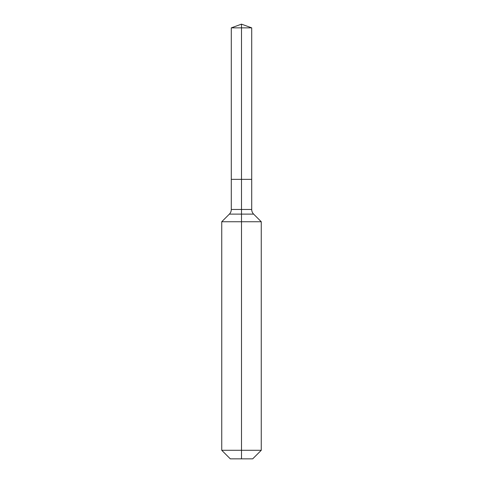<?xml version="1.0" encoding="UTF-8"?>
<svg xmlns="http://www.w3.org/2000/svg" width="483" height="483" viewBox="0 0 483 483"><rect width="100%" height="100%" fill="white"/><g stroke="black" fill="none" stroke-linecap="round" stroke-linejoin="round"><path stroke-width="0.72" d="M221.739 450.289L261.261 450.289L252.7 458.85L230.3 458.85L221.739 450.289L221.739 221.739L241.5 221.739L241.5 214.12L229.365 214.12A6.587 6.587 0 0 0 231.291 209.465L231.291 179.35L241.5 179.35L241.5 27.863L251.709 27.863L241.5 24.15L241.5 27.863L231.291 27.863L231.291 179.35L251.709 179.35L251.709 27.863M253.635 214.12L241.5 214.12L241.5 179.35L251.709 179.35L251.709 209.465A6.587 6.587 0 0 0 253.635 214.12L261.261 221.739L241.5 221.739L241.5 458.85M231.291 209.465L251.709 209.465M241.5 24.15L231.291 27.863M261.261 450.289L261.261 221.739M229.365 214.12L221.739 221.739"/></g></svg>
